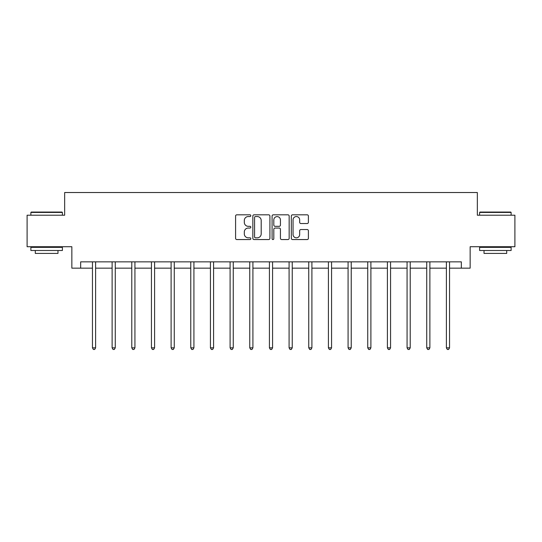 <?xml version="1.0" encoding="UTF-8"?>
<svg xmlns="http://www.w3.org/2000/svg" width="542" height="542" viewBox="0 0 542 542"><rect width="100%" height="100%" fill="white"/><g stroke="black" fill="none" stroke-linecap="round" stroke-linejoin="round"><path stroke-width="0.81" d="M250.831 215.682A0.867 0.867 0 0 0 249.97 214.815L236.82 214.815A1.24 1.24 0 0 0 235.587 216.048L235.587 238.324A1.24 1.24 0 0 0 236.82 239.557L249.97 239.557A0.867 0.867 0 0 0 250.831 238.69A0.867 0.867 0 0 0 249.97 237.83L248.263 237.83A3.957 3.957 0 0 1 244.306 233.866L244.306 232.01A3.957 3.957 0 0 1 248.263 228.053L249.97 228.053A0.867 0.867 0 0 0 250.831 227.186A0.867 0.867 0 0 0 249.97 226.319L248.263 226.319A3.957 3.957 0 0 1 244.306 222.362L244.306 220.506A3.957 3.957 0 0 1 248.263 216.549L249.97 216.549A0.867 0.867 0 0 0 250.831 215.682M307.158 223.534A1.24 1.24 0 0 0 308.398 222.301L308.398 216.048A1.24 1.24 0 0 0 307.158 214.815L292.558 214.815A1.24 1.24 0 0 0 291.318 216.048L291.318 238.324A1.24 1.24 0 0 0 292.558 239.557L307.158 239.557A1.24 1.24 0 0 0 308.398 238.324L308.398 230.777A1.24 1.24 0 0 0 307.158 229.537L300.912 229.537A1.24 1.24 0 0 0 299.672 230.777L299.672 234.517A3.313 3.313 0 0 1 296.366 237.83A3.313 3.313 0 0 1 293.053 234.517L293.053 219.856A3.313 3.313 0 0 1 296.366 216.549A3.313 3.313 0 0 1 299.672 219.856L299.672 222.301A1.24 1.24 0 0 0 300.912 223.534L307.158 223.534M80.67 268.154L80.67 261.847L461.33 261.847L461.33 268.154L470.151 268.154L470.151 246.725L514.9 246.725L514.9 215.215L477.339 215.215L477.339 192.525L64.661 192.525L64.661 215.215L27.1 215.215L27.1 246.725L71.849 246.725L71.849 268.154L92.458 268.154M269.916 216.048A1.24 1.24 0 0 0 268.683 214.815L254.083 214.815A1.24 1.24 0 0 0 252.843 216.048L252.843 238.324A1.24 1.24 0 0 0 254.083 239.557L268.683 239.557A1.24 1.24 0 0 0 269.916 238.324L269.916 216.048M273.317 214.815L287.917 214.815A1.24 1.24 0 0 1 289.157 216.048L289.157 238.324A1.24 1.24 0 0 1 287.917 239.557L281.671 239.557A1.24 1.24 0 0 1 280.431 238.324L280.431 229.286A1.24 1.24 0 0 0 279.198 228.053L275.051 228.053A1.24 1.24 0 0 0 273.812 229.286L273.812 238.69A0.867 0.867 0 0 1 272.951 239.557A0.867 0.867 0 0 1 272.084 238.69L272.084 216.048A1.24 1.24 0 0 1 273.317 214.815M95.609 268.154L112.119 268.154M115.27 268.154L131.781 268.154M134.931 268.154L151.442 268.154M154.599 268.154L171.109 268.154M174.26 268.154L190.77 268.154M193.921 268.154L210.431 268.154M213.589 268.154L230.099 268.154M233.25 268.154L249.76 268.154M252.911 268.154L269.421 268.154M272.579 268.154L289.089 268.154M292.24 268.154L308.75 268.154M311.901 268.154L328.411 268.154M331.568 268.154L348.079 268.154M351.23 268.154L367.74 268.154M370.891 268.154L387.401 268.154M390.558 268.154L407.069 268.154M410.219 268.154L426.73 268.154M429.881 268.154L446.391 268.154M449.542 268.154L461.33 268.154M255.445 216.549A0.867 0.867 0 0 0 254.577 217.41L254.577 236.962A0.867 0.867 0 0 0 255.445 237.83L257.233 237.83A3.957 3.957 0 0 0 261.197 233.866L261.197 220.506A3.957 3.957 0 0 0 257.233 216.549L255.445 216.549M280.431 219.917A3.313 3.313 0 0 0 277.125 216.61A3.313 3.313 0 0 0 273.812 219.917L273.812 225.086A1.24 1.24 0 0 0 275.051 226.319L279.198 226.319A1.24 1.24 0 0 0 280.431 225.086L280.431 219.917M95.771 261.847L95.697 262.037A1.26 1.26 0 0 0 95.609 262.504L95.609 347.835L92.458 347.835L92.458 262.504A1.26 1.26 0 0 0 92.364 262.037L92.289 261.847M95.609 347.835L94.66 349.475L93.4 349.475L92.458 347.835M31.26 212.058L62.012 212.058L62.391 212.437L30.88 212.437L31.26 212.058M46.639 250.506L30.88 250.506L30.88 247.355L62.391 247.355L62.391 250.506L46.639 250.506M57.98 250.506L57.98 253.405L35.291 253.405L35.291 250.506M479.988 212.058L510.74 212.058L511.12 212.437L479.609 212.437L479.988 212.058M495.361 250.506L479.609 250.506L479.609 247.355L511.12 247.355L511.12 250.506L495.361 250.506M506.709 250.506L506.709 253.405L484.02 253.405L484.02 250.506M115.432 261.847L115.358 262.037A1.26 1.26 0 0 0 115.27 262.504L115.27 347.835L112.119 347.835L112.119 262.504A1.26 1.26 0 0 0 112.025 262.037L111.95 261.847M115.27 347.835L114.321 349.475L113.061 349.475L112.119 347.835M135.1 261.847L135.026 262.037A1.26 1.26 0 0 0 134.931 262.504L134.931 347.835L131.781 347.835L131.781 262.504A1.26 1.26 0 0 0 131.692 262.037L131.618 261.847M134.931 347.835L133.989 349.475L132.729 349.475L131.781 347.835M154.761 261.847L154.687 262.037A1.26 1.26 0 0 0 154.599 262.504L154.599 347.835L151.442 347.835L151.442 262.504A1.26 1.26 0 0 0 151.353 262.037L151.279 261.847M154.599 347.835L153.65 349.475L152.39 349.475L151.442 347.835M174.422 261.847L174.348 262.037A1.26 1.26 0 0 0 174.26 262.504L174.26 347.835L171.109 347.835L171.109 262.504A1.26 1.26 0 0 0 171.015 262.037L170.94 261.847M174.26 347.835L173.311 349.475L172.051 349.475L171.109 347.835M194.09 261.847L194.016 262.037A1.26 1.26 0 0 0 193.921 262.504L193.921 347.835L190.77 347.835L190.77 262.504A1.26 1.26 0 0 0 190.682 262.037L190.608 261.847M193.921 347.835L192.979 349.475L191.719 349.475L190.77 347.835M213.751 261.847L213.677 262.037A1.26 1.26 0 0 0 213.589 262.504L213.589 347.835L210.431 347.835L210.431 262.504A1.26 1.26 0 0 0 210.343 262.037L210.269 261.847M213.589 347.835L212.64 349.475L211.38 349.475L210.431 347.835M233.412 261.847L233.338 262.037A1.26 1.26 0 0 0 233.25 262.504L233.25 347.835L230.099 347.835L230.099 262.504A1.26 1.26 0 0 0 230.004 262.037L229.93 261.847M233.25 347.835L232.301 349.475L231.041 349.475L230.099 347.835M253.08 261.847L253.006 262.037A1.26 1.26 0 0 0 252.911 262.504L252.911 347.835L249.76 347.835L249.76 262.504A1.26 1.26 0 0 0 249.672 262.037L249.598 261.847M252.911 347.835L251.969 349.475L250.709 349.475L249.76 347.835M272.741 261.847L272.667 262.037A1.26 1.26 0 0 0 272.579 262.504L272.579 347.835L269.421 347.835L269.421 262.504A1.26 1.26 0 0 0 269.333 262.037L269.259 261.847M272.579 347.835L271.63 349.475L270.37 349.475L269.421 347.835M292.402 261.847L292.328 262.037A1.26 1.26 0 0 0 292.24 262.504L292.24 347.835L289.089 347.835L289.089 262.504A1.26 1.26 0 0 0 288.994 262.037L288.92 261.847M292.24 347.835L291.291 349.475L290.031 349.475L289.089 347.835M312.07 261.847L311.996 262.037A1.26 1.26 0 0 0 311.901 262.504L311.901 347.835L308.75 347.835L308.75 262.504A1.26 1.26 0 0 0 308.662 262.037L308.588 261.847M311.901 347.835L310.959 349.475L309.699 349.475L308.75 347.835M331.731 261.847L331.657 262.037A1.26 1.26 0 0 0 331.568 262.504L331.568 347.835L328.411 347.835L328.411 262.504A1.26 1.26 0 0 0 328.323 262.037L328.249 261.847M331.568 347.835L330.62 349.475L329.36 349.475L328.411 347.835M351.392 261.847L351.318 262.037A1.26 1.26 0 0 0 351.23 262.504L351.23 347.835L348.079 347.835L348.079 262.504A1.26 1.26 0 0 0 347.984 262.037L347.91 261.847M351.23 347.835L350.281 349.475L349.021 349.475L348.079 347.835M371.06 261.847L370.985 262.037A1.26 1.26 0 0 0 370.891 262.504L370.891 347.835L367.74 347.835L367.74 262.504A1.26 1.26 0 0 0 367.652 262.037L367.578 261.847M370.891 347.835L369.949 349.475L368.689 349.475L367.74 347.835M390.721 261.847L390.647 262.037A1.26 1.26 0 0 0 390.558 262.504L390.558 347.835L387.401 347.835L387.401 262.504A1.26 1.26 0 0 0 387.313 262.037L387.239 261.847M390.558 347.835L389.61 349.475L388.35 349.475L387.401 347.835M410.382 261.847L410.308 262.037A1.26 1.26 0 0 0 410.219 262.504L410.219 347.835L407.069 347.835L407.069 262.504A1.26 1.26 0 0 0 406.974 262.037L406.9 261.847M410.219 347.835L409.271 349.475L408.011 349.475L407.069 347.835M430.05 261.847L429.975 262.037A1.26 1.26 0 0 0 429.881 262.504L429.881 347.835L426.73 347.835L426.73 262.504A1.26 1.26 0 0 0 426.642 262.037L426.568 261.847M429.881 347.835L428.939 349.475L427.679 349.475L426.73 347.835M449.711 261.847L449.636 262.037A1.26 1.26 0 0 0 449.542 262.504L449.542 347.835L446.391 347.835L446.391 262.504A1.26 1.26 0 0 0 446.303 262.037L446.229 261.847M449.542 347.835L448.6 349.475L447.34 349.475L446.391 347.835M30.88 215.215L30.88 212.437M38.069 247.355L38.069 246.725M55.209 247.355L55.209 246.725M62.391 215.215L62.391 212.437M479.609 215.215L479.609 212.437M486.791 247.355L486.791 246.725M503.931 247.355L503.931 246.725M511.12 215.215L511.12 212.437"/></g></svg>
